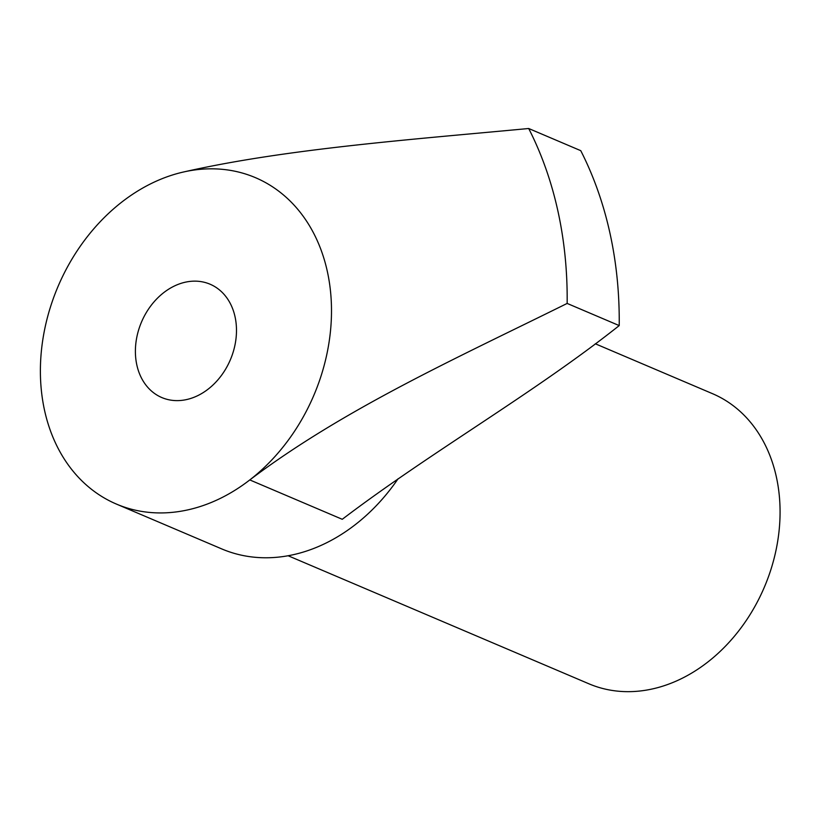 <?xml version="1.0" encoding="UTF-8"?>
<svg xmlns="http://www.w3.org/2000/svg" width="820" height="820" viewBox="0 0 820 820"><rect width="100%" height="100%" fill="white"/><g stroke="black" fill="none" stroke-linecap="round" stroke-linejoin="round"><path stroke-width="1.23" d="M182.153 172.313A177.386 139 -66.9 0 0 44.423 330.542A177.386 139 -66.9 0 0 116.46 504.095A177.386 139 -66.9 0 0 220.549 498.283A177.386 139 -66.9 0 0 249.792 479.925L342.258 519.296C430.438 452.22 533.318 393.723 619.213 325.591L567.153 303.431C457.416 357.786 344.492 408.544 249.792 479.925A177.386 139 -66.9 0 0 327.323 271.389A177.386 139 -66.9 0 0 182.153 172.313C285.042 148.84 410.113 139.687 528.695 128.504L580.755 150.665A394.194 308.894 113.1 0 1 619.213 325.591M528.695 128.504A394.194 308.894 113.1 0 1 567.153 303.431M116.46 504.095L221.8 548.939A177.386 139 -66.9 0 0 325.888 543.127A177.386 139 -66.9 0 0 398.089 478.757M288.117 555.745L588.934 683.808A157.676 123.553 -66.9 0 0 681.451 678.642A157.676 123.553 -66.9 0 0 779 531.555A157.676 123.553 -66.9 0 0 712.457 393.651L595.299 343.775M197.958 395.537A61.592 48.267 -66.9 0 0 236.068 338.076A61.592 48.267 -66.9 0 0 210.074 284.212A61.592 48.267 -66.9 0 0 141.532 321.973A61.592 48.267 -66.9 0 0 161.817 397.556A61.592 48.267 -66.9 0 0 197.958 395.537"/></g></svg>
